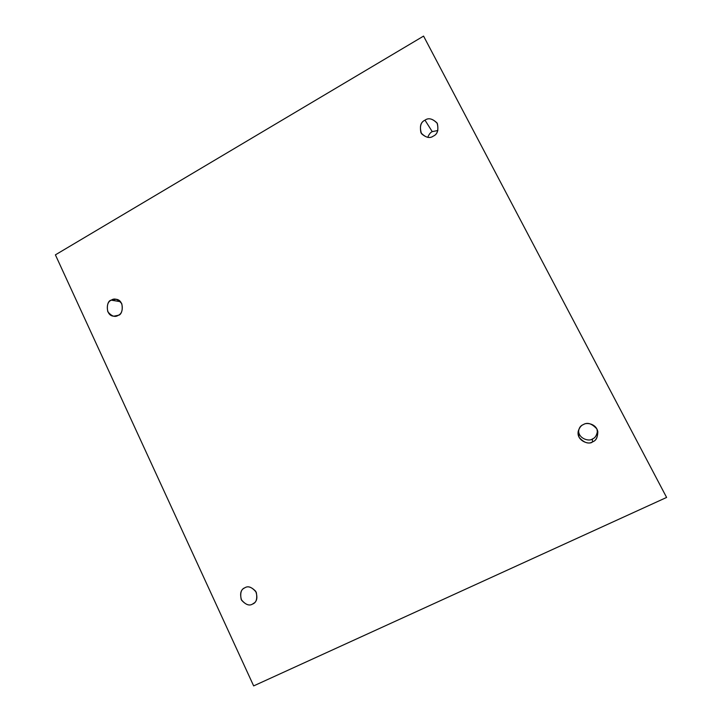 <?xml version="1.0" encoding="UTF-8"?>
<svg xmlns="http://www.w3.org/2000/svg" width="722" height="722" viewBox="0 0 722 722"><rect width="100%" height="100%" fill="white"/><g stroke="black" fill="none" stroke-linecap="round" stroke-linejoin="round"><path stroke-width="1.08" d="M427.794 137.351C428.958 134.346 430.438 132.442 432.252 131.639L424.987 120.168C420.511 122.208 419.347 126.711 421.495 133.687C426.106 137.731 430.041 138.543 433.299 136.124C429.644 138.714 425.538 137.613 420.971 132.803C419.599 126.179 420.944 121.973 424.987 120.168C428.615 117.56 432.731 118.652 437.333 123.453C438.714 130.113 437.37 134.337 433.299 136.124C437.577 134.247 438.85 129.888 437.108 123.047C432.478 118.57 428.435 117.614 424.987 120.168L432.252 131.639C430.438 132.442 428.958 134.346 427.794 137.351M592.356 438.967C589.648 441.738 578.024 438.958 578.593 429.978C578.024 438.958 589.648 441.738 592.356 438.967C595.145 438.073 596.877 435.267 597.545 430.556C596.877 435.267 595.145 438.073 592.356 438.967L592.518 441.882L592.356 438.967M583.484 424.527C581.219 425.321 579.477 427.532 578.259 431.178C576.156 440.862 589.477 445.284 592.518 441.882C588.574 444.31 584.116 442.83 579.152 437.442C577.654 430.402 579.098 426.097 583.484 424.527C587.41 422.081 591.878 423.552 596.877 428.94C598.385 436.016 596.932 440.33 592.518 441.882C595.876 440.817 597.645 437.451 597.834 431.783C596.255 423.336 586.083 422.307 583.484 424.527M244.929 587.744L244.271 588.096C240.652 589.919 239.749 593.944 241.563 600.19C245.778 604.765 249.433 606.065 252.519 604.079L254.388 602.834L252.519 604.079C249.162 606.182 245.399 604.657 241.211 599.504C239.966 592.952 241.202 589.035 244.929 587.744C248.269 585.623 252.041 587.139 256.256 592.293C257.51 598.872 256.265 602.807 252.519 604.079L253.494 603.529C257.059 601.462 257.799 597.383 255.714 591.291C251.473 586.986 247.881 585.804 244.929 587.744M120.439 301.679L111.269 300.162C106.287 300.415 104.907 315.631 113.697 316.209L118.291 315.288C115.177 317.536 111.675 316.344 107.795 311.705C106.648 305.514 107.813 301.661 111.269 300.162C114.374 297.897 117.876 299.079 121.783 303.718C122.93 309.937 121.774 313.79 118.291 315.288C123.11 315.063 124.843 300.217 116.134 299.269L111.269 300.162L120.439 301.679M423.57 36.1L666.605 497.44L253.657 685.9L55.395 254.857L423.57 36.1L55.395 254.857L253.657 685.9L666.605 497.44L423.57 36.1M437.875 130.501L432.252 131.639L437.875 130.501"/></g></svg>
